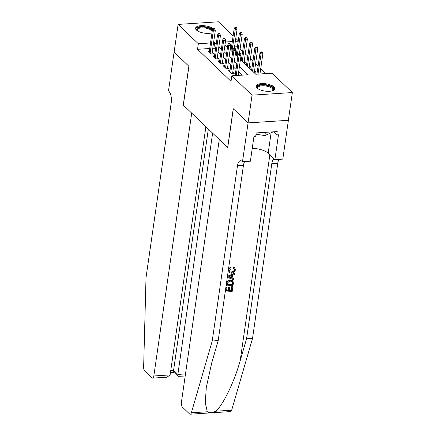 <?xml version="1.0" encoding="UTF-8"?>
<svg xmlns="http://www.w3.org/2000/svg" width="436" height="436" viewBox="0 0 436 436"><rect width="100%" height="100%" fill="white"/><g stroke="black" fill="none" stroke-linecap="round" stroke-linejoin="round"><path stroke-width="0.65" d="M257.011 87.996A9.483 3.679 -171.8 0 1 256.123 86.094A9.483 3.679 -171.8 0 1 263.704 83.587A9.483 3.679 -171.8 0 1 274.004 86.895A9.483 3.679 -171.8 0 1 274.893 88.802A9.483 3.679 -171.8 0 1 267.312 91.309A9.483 3.679 -171.8 0 1 257.011 87.996M211.983 32.842A9.483 3.679 -171.8 0 1 196.467 30.062A9.483 3.679 -171.8 0 1 195.579 28.16A9.483 3.679 -171.8 0 1 202.887 25.642A9.483 3.679 -171.8 0 1 213.209 28.738M248.079 122.914L233.32 108.787L227.723 147.602L219.275 139.515L181.398 402.352A3.646 1.602 -93.7 0 0 182.466 407.159L189.502 413.889A3.646 1.602 -93.7 0 0 190.216 414.2A3.646 1.602 -93.7 0 0 191.366 412.794L212.228 340.99L237.478 165.767A8.507 3.744 86.3 0 1 240.536 160.726A8.507 3.744 86.3 0 1 242.203 161.456L242.487 161.729L248.079 122.914L288.392 120.303L248.057 122.887L233.244 108.711L227.647 147.526L183.338 105.125L188.93 66.31L174.117 52.135L178.111 24.411L218.42 21.8L233.129 35.872M235.767 38.395L238.285 40.804M265.96 73.602L260.728 68.594M258.096 66.07L255.578 63.661M252.94 61.144L250.422 58.735M247.79 56.211L245.272 53.802M242.634 51.279L240.116 48.87M240.443 59.569L255.796 74.256L272.135 73.199L292.36 92.552L252.052 95.162L231.827 75.809L248.171 74.752L239.457 66.414M288.365 120.276L292.36 92.552M235.14 75.559L233.549 75.695M229.99 70.632L228.366 70.736L231.456 73.695L234.181 73.515L232.764 72.163M224.834 65.7L223.21 65.803L226.3 68.763L229.025 68.588L227.614 67.237M219.684 60.768L218.06 60.877L221.15 63.83L223.875 63.656L222.458 62.304M214.528 55.841L212.904 55.944L216 58.904L218.719 58.724L217.308 57.372M243.397 62.392L245.664 62.244L244.247 60.893M248.547 67.324L250.814 67.177L249.403 65.825M253.703 72.256L255.97 72.109L254.553 70.752M237.429 46.723L234.535 46.914M231.511 47.11L230.502 47.175M230.159 49.562L231.167 49.497M235.309 54.495L236.317 54.429M240.465 59.427L241.473 59.361M245.457 64.365L246.623 64.288M250.607 69.297L251.779 69.22M255.763 74.229L256.929 74.153M209.721 48.516L197.535 49.306L231.025 81.352L231.827 75.809M241.991 75.15L238.656 71.962M236.023 69.438L233.505 67.03M230.867 64.506L228.35 62.097M225.717 59.579L223.199 57.171M220.567 54.647L218.049 52.238M215.411 49.715L213.88 48.249L212.746 48.32M209.378 50.908L207.754 51.012L210.844 53.971L213.569 53.797L212.152 52.44M248.057 122.887L252.052 95.162M197.535 49.306L198.336 43.764L178.111 24.411M216.212 44.172L214.675 42.701L213.547 42.777M210.523 42.973L198.336 43.764M236.819 63.896L234.306 61.481M231.669 58.964L229.151 56.555M226.518 54.031L224 51.622M221.363 49.105L218.845 46.69M224.987 44.777L227.505 47.186M230.137 49.704L232.655 52.118M235.293 54.636L237.811 57.045M238.23 41.18L235.336 41.366M232.312 41.562L225.385 42.009M213.88 48.249L214.675 42.701M211.945 53.901L215.286 30.716L213.324 30.842L210.092 53.252M213.76 29.174L214.85 29.103L214.338 28.613L213.248 28.683L213.76 29.174L213.324 30.842L212.397 29.953L209.166 52.369M215.286 30.716L214.85 29.103M213.248 28.683L212.397 29.953M236.639 27.697L236.127 27.201L235.037 27.272L235.549 27.768L236.639 27.697L237.075 29.305L235.113 29.43L234.187 28.547L231.015 50.549M235.549 27.768L231.941 51.432M237.075 29.305L234.328 48.374M234.187 28.547L235.037 27.272M197.399 30.793A8.208 3.183 -171.8 0 1 197.279 30.667A8.208 3.183 -171.8 0 1 199.77 27.272A8.208 3.183 -171.8 0 1 209.465 28.324A8.208 3.183 -171.8 0 1 212.376 30.111M212.19 31.381A7.597 2.948 8.2 0 0 209.046 29.032A7.597 2.948 8.2 0 0 201.448 27.882A7.597 2.948 8.2 0 0 197.236 29.871A7.597 2.948 8.2 0 0 197.492 30.852M212.757 29.414A9.423 3.657 8.2 0 0 210.152 28.018A9.423 3.657 8.2 0 0 195.606 28.716M257.938 88.726A8.208 3.183 -171.8 0 1 257.823 88.601A8.208 3.183 -171.8 0 1 260.314 85.205A8.208 3.183 -171.8 0 1 270.009 86.257A8.208 3.183 -171.8 0 1 272.555 90.721A8.208 3.183 -171.8 0 1 272.407 90.808M272.298 90.841A7.597 2.948 8.2 0 0 272.822 89.974A7.597 2.948 8.2 0 0 269.584 86.966A7.597 2.948 8.2 0 0 261.992 85.816A7.597 2.948 8.2 0 0 257.78 87.805A7.597 2.948 8.2 0 0 258.036 88.786M274.713 89.326A9.423 3.657 8.2 0 0 270.696 85.952A9.423 3.657 8.2 0 0 256.15 86.65M272.358 131.89L272.309 132.255L264.903 135.58L256.003 134.206M265.366 132.342L264.903 135.58M174.122 52.107L188.853 66.234L183.256 105.049L191.709 113.137L153.832 375.974L170.122 374.916L205.89 126.707M170.122 374.916L166.955 377.2L152.524 378.132A3.646 1.602 -93.7 0 1 151.81 377.821L144.774 371.091A3.646 1.602 -93.7 0 1 143.64 367.123L146.016 277.634L171.266 102.411A8.507 3.744 -93.7 0 0 168.781 91.195L168.498 90.922L174.089 52.107M212.626 133.149L177.855 374.42L185.496 373.925M152.524 378.132A3.646 1.602 -93.7 0 0 153.832 375.974M208.348 129.056L173.583 370.328L177.855 374.42L178.079 376.339L185.196 376.017M178.079 376.339L173.806 372.251L173.583 370.328L170.759 370.507M232.857 286.73L232.159 291.597L225.619 292.016L226.295 287.324L227.052 287.275L226.507 291.03L228.519 290.899L229.025 287.4L229.777 287.351L229.276 290.85L231.538 290.703L232.105 286.779L232.857 286.73L232.628 286.512A15.832 6.142 8.2 0 0 231.799 286.49L231.233 290.414A15.832 6.142 8.2 0 0 229.336 290.436M229.777 287.351L229.369 286.959A15.832 6.142 8.2 0 0 228.617 287.013L228.115 290.512A15.832 6.142 8.2 0 0 226.562 290.681M227.052 287.275L226.747 286.986A15.832 6.142 8.2 0 0 226.066 287.106L225.619 292.016M232.906 280.849L230.115 279.814L227.412 281.144L226.856 282.185L226.273 285.656L226.507 285.874L227.096 282.419L227.706 281.422L230.524 280.206L232.906 280.849L233.385 283.068L233.042 285.455L226.507 285.874M233.582 267.333L234.813 267.917L233.189 266.957L232.835 267.906L233.233 268.282L233.582 267.333L233.189 266.957M234.301 269.759C233.816 271.181 232.797 271.89 231.238 271.879L231.652 272.271C233.167 272.255 234.154 271.514 234.601 270.042L234.301 269.759M228.66 270.358C228.884 269.045 229.636 268.145 230.927 267.671L230.551 267.312C229.352 267.857 228.649 268.799 228.437 270.146L229.26 272.56L228.437 270.146M212.228 340.99L218.191 340.603L211.798 362.621L206.288 387.397L205.285 402.891L207.307 411.764C209.454 413.028 212.267 412.848 215.733 411.219C222.812 405.622 234.35 381.811 240.176 360.785L246.574 338.767L271.824 163.544A8.507 3.744 86.3 0 1 274.026 158.791M234.786 273.367L234.552 273.143L227.636 276.211L227.483 277.269L227.712 277.492L227.865 276.429L234.786 273.367L234.639 274.364L232.519 275.247L232.11 278.086L234.012 278.713L233.87 279.71L227.712 277.492M234.012 278.713L231.723 277.716M246.574 338.767L252.537 338.385L277.786 163.157A8.507 3.744 86.3 0 1 279.062 159.358M244.716 161.582A8.507 3.744 86.3 0 0 243.446 165.38L218.191 340.603M215.733 411.219L231.674 410.183L252.537 338.385M242.487 161.729L250.384 161.216L253.965 136.375L255.709 136.261L256.188 132.936L277.214 131.574L276.735 134.898L278.479 134.789L274.898 159.631L282.8 159.118L288.392 120.303M252.237 148.387A13.68 5.308 -171.8 0 1 268.173 153.194L274.898 159.631M231.674 410.183A3.646 1.602 86.3 0 1 230.524 411.589L190.216 414.2M273.508 131.814L276.735 134.898M234.601 270.042L234.219 268.718L233.233 268.282M230.927 267.671L230.987 268.598L229.407 270.358L229.799 271.802L231.652 272.271M234.813 267.917L235.364 269.906C234.895 271.96 233.614 273.061 231.521 273.214L229.26 272.56M229.685 277.291L231.396 277.852L231.723 275.579L228.546 276.909L231.396 277.852M231.233 275.786L230.987 277.46M232.421 284.561L232.383 281.651L230.377 281.144L227.881 282.43L227.396 284.888L232.421 284.561L232.115 284.272A15.832 6.142 8.2 0 0 227.445 284.539M230.524 280.206L230.115 279.814M227.706 281.422L227.412 281.144M232.622 283.193L232.312 282.899L232.115 284.272M232.105 286.779L231.799 286.49M231.538 290.703L231.233 290.414M229.025 287.4L228.617 287.013M228.519 290.899L228.115 290.512M217.095 58.833L220.436 35.648L218.474 35.774L215.248 58.184M218.916 34.106L220.006 34.035L219.488 33.545L218.398 33.61L218.916 34.106L218.474 35.774L217.548 34.885L214.321 57.296M220.436 35.648L220.006 34.035M218.398 33.61L217.548 34.885M222.251 63.76L225.592 40.575L223.63 40.706L220.398 63.116M224.066 39.038L225.156 38.968L224.644 38.472L223.554 38.542L224.066 39.038L223.63 40.706L222.703 39.818L219.472 62.228M225.592 40.575L225.156 38.968M223.554 38.542L222.703 39.818M227.401 68.692L230.742 45.508L228.78 45.633L225.554 68.043M229.222 43.965L230.312 43.894L229.794 43.404L228.704 43.475L229.222 43.965L228.78 45.633L227.854 44.745L224.627 67.16M230.742 45.508L230.312 43.894M228.704 43.475L227.854 44.745M232.557 73.624L235.898 50.44L233.936 50.565L230.704 72.976M234.372 48.897L235.462 48.827L234.944 48.336L233.854 48.407L234.372 48.897L233.936 50.565L233.009 49.677L229.777 72.087M235.898 50.44L235.462 48.827M233.854 48.407L233.009 49.677M241.795 32.624L241.277 32.133L240.187 32.204L240.705 32.695L241.795 32.624L242.225 34.237L240.269 34.362L239.337 33.474L236.17 55.476M240.705 32.695L237.097 56.364M242.225 34.237L239.478 53.306M239.337 33.474L240.187 32.204M246.945 37.556L246.433 37.06L245.343 37.131L245.855 37.627L246.945 37.556L247.381 39.164L245.419 39.294L244.492 38.406L241.321 60.408M245.855 37.627L242.247 61.296M247.381 39.164L244.04 62.353M244.492 38.406L245.343 37.131M252.101 42.488L251.583 41.992L250.493 42.063L251.011 42.559L252.101 42.488L252.531 44.096L250.569 44.221L249.643 43.338L246.471 65.34M251.011 42.559L247.403 66.228M252.531 44.096L249.19 67.28M249.643 43.338L250.493 42.063M257.251 47.415L256.733 46.925L255.649 46.995L256.161 47.486L257.251 47.415L257.687 49.028L255.725 49.154L254.798 48.265L251.627 70.267M256.161 47.486L252.553 71.155M257.687 49.028L254.346 72.213M254.798 48.265L255.649 46.995M238.16 75.401L241.048 55.367L239.086 55.497L236.203 75.526M239.522 53.83L240.612 53.759L240.1 53.263L239.01 53.334L239.522 53.83L239.086 55.497L238.16 54.609L235.135 75.597M241.048 55.367L240.612 53.759M239.01 53.334L238.16 54.609M262.401 52.347L261.889 51.857L260.799 51.922L261.317 52.418L262.401 52.347L262.837 53.96L260.875 54.086L259.949 53.197L256.924 74.185M261.317 52.418L257.992 74.115M262.837 53.96L259.949 73.989M259.949 53.197L260.799 51.922M240.176 360.785L269.857 154.807M271.824 163.544L277.786 163.157M243.446 165.38L237.478 165.767M191.366 412.794L207.307 411.764M271.116 132.789L268.173 153.194M170.454 372.606L173.937 372.377"/></g></svg>
